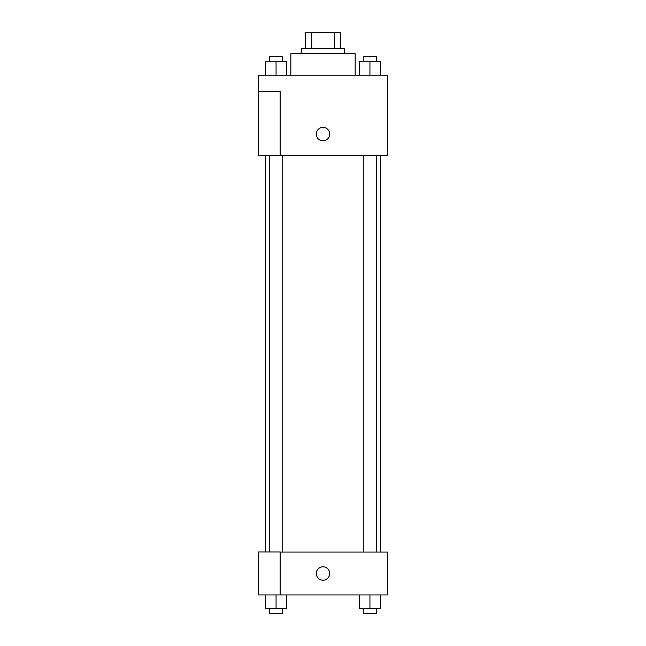 <?xml version="1.0" encoding="UTF-8"?>
<svg xmlns="http://www.w3.org/2000/svg" width="646" height="646" viewBox="0 0 646 646"><rect width="100%" height="100%" fill="white"/><g stroke="black" fill="none" stroke-linecap="round" stroke-linejoin="round"><path stroke-width="0.97" d="M311.719 48.377L311.719 32.3L305.582 32.3L305.582 48.377L305.582 32.3M311.719 32.3L340.418 32.3L340.418 48.377M334.281 48.377L334.281 32.3M301.569 53.731L301.569 48.377L344.431 48.377L344.431 53.731M355.155 75.17L355.155 53.731L290.845 53.731L290.845 75.17M258.699 75.17L387.301 75.17L387.301 155.549L258.699 155.549L280.13 155.46L280.13 91.248L258.699 91.248L258.699 75.17M316.306 134.11A6.694 6.694 0 0 1 326.351 128.312A6.694 6.694 0 0 1 326.351 139.916A6.694 6.694 0 0 1 316.306 134.11M258.699 91.248L258.699 155.46M280.13 552.08L387.301 552.08L387.301 594.942L258.699 594.942L258.699 551.991L280.13 551.991L280.13 594.942M316.306 573.511A6.694 6.694 0 0 1 326.351 567.713A6.694 6.694 0 0 1 326.351 579.309A6.694 6.694 0 0 1 316.306 573.511M359.224 594.942L359.224 608.338L380.655 608.338L380.655 594.942L380.655 608.338M369.94 608.338L369.94 594.942M376.642 608.338L376.642 613.7L363.246 613.7L363.246 608.338M265.345 594.942L265.345 608.338L286.776 608.338L286.776 594.942L286.776 608.338M276.06 608.338L276.06 594.942M282.754 608.338L282.754 613.7L269.358 613.7L269.358 608.338M359.224 75.17L359.224 61.774L380.655 61.774L380.655 75.17L380.655 61.774M369.94 75.17L369.94 61.774M376.642 61.774L376.642 56.412L363.246 56.412L363.246 61.774M265.345 75.17L265.345 61.774L286.776 61.774L286.776 75.17L286.776 61.774M276.06 75.17L276.06 61.774M282.754 61.774L282.754 56.412L269.358 56.412L269.358 61.774M380.655 552.08L380.655 155.549M265.345 551.991L265.345 155.549M363.246 155.549L363.246 552.08M376.642 155.549L376.642 552.08M282.754 552.08L282.754 155.549M269.358 551.991L269.358 155.549"/></g></svg>
